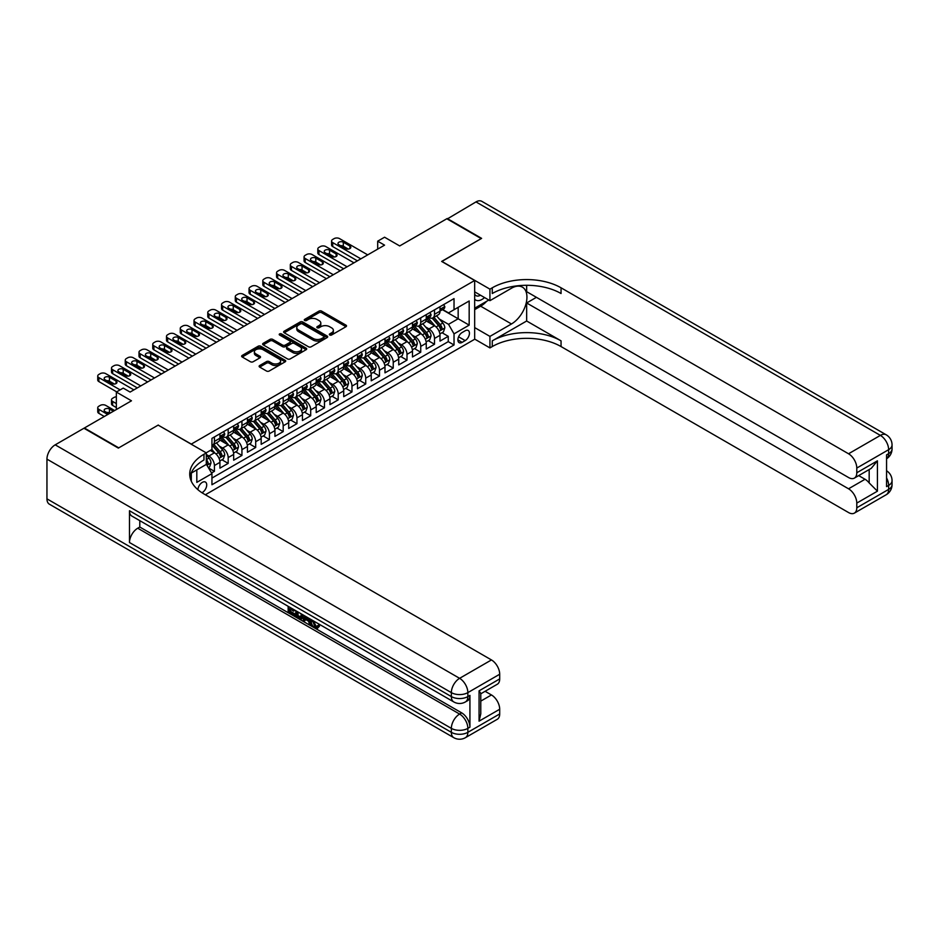 <?xml version="1.0" encoding="UTF-8"?>
<svg xmlns="http://www.w3.org/2000/svg" width="939" height="939" viewBox="0 0 939 939"><rect width="100%" height="100%" fill="white"/><g stroke="black" fill="none" stroke-linecap="round" stroke-linejoin="round"><path stroke-width="1.41" d="M329.73 334.988A1.338 0.775 0 0 0 331.62 334.988L345.963 326.713A1.913 1.103 0 0 0 346.526 325.927A1.913 1.103 0 0 0 345.963 325.152L321.654 311.126A1.913 1.103 0 0 0 318.955 311.126L304.612 319.401A1.338 0.775 0 0 0 306.501 320.492L308.356 319.424A6.115 3.533 0 0 1 317.006 319.424L319.025 320.586A6.115 3.533 0 0 1 320.821 323.086A6.115 3.533 0 0 1 319.025 325.587L317.171 326.655A1.338 0.775 0 0 0 319.06 327.746L320.915 326.678A6.115 3.533 0 0 1 329.554 326.678L331.584 327.84A6.115 3.533 0 0 1 333.368 330.34A6.115 3.533 0 0 1 331.584 332.829L329.73 333.897A1.338 0.775 0 0 0 329.73 334.988L329.73 333.897M201.955 492.729A6.221 3.592 120 0 0 202.319 492.529A6.221 3.592 120 0 0 206.38 487.048A6.221 3.592 120 0 0 205.43 482.059A6.221 3.592 120 0 0 202.319 482.364A6.221 3.592 120 0 0 197.918 489.712M259.692 365.529A1.913 1.103 0 0 0 259.129 366.316A1.913 1.103 0 0 0 259.692 367.09L266.5 371.022A1.913 1.103 0 0 0 269.211 371.022L285.139 361.832A1.913 1.103 0 0 0 285.702 361.046A1.913 1.103 0 0 0 285.139 360.271L260.831 346.233A1.913 1.103 0 0 0 258.131 346.233L242.203 355.435A1.913 1.103 0 0 0 241.64 356.221A1.913 1.103 0 0 0 242.203 356.996L250.443 361.75A1.913 1.103 0 0 0 253.143 361.75L259.962 357.818A1.913 1.103 0 0 0 260.514 357.031A1.913 1.103 0 0 0 259.962 356.257L255.878 353.897A5.106 2.946 0 0 1 254.375 351.808A5.106 2.946 0 0 1 257.532 349.085A5.106 2.946 0 0 1 263.096 349.731L279.094 358.968A5.106 2.946 0 0 1 280.597 361.046A5.106 2.946 0 0 1 277.439 363.769A5.106 2.946 0 0 1 271.876 363.135L269.211 361.597A1.913 1.103 0 0 0 266.5 361.597L259.692 365.529L259.692 367.09L266.5 363.182L266.5 361.597M158.304 425.191L191.31 444.088L474.664 280.491L441.659 261.429L481.202 238.6L446.811 218.752L399.697 245.948L384.567 237.215L377.689 241.182L384.567 245.149L130.098 392.068L123.22 388.1L116.342 392.068L116.342 409.545M158.304 425.027L118.748 447.856L84.369 428.008L131.472 400.8L116.342 392.068M308.497 346.784A1.913 1.103 0 0 0 311.196 346.784L327.124 337.582A1.913 1.103 0 0 0 327.688 336.808A1.913 1.103 0 0 0 327.124 336.021L302.828 321.995A1.913 1.103 0 0 0 300.128 321.995L284.188 331.197A1.913 1.103 0 0 0 283.637 331.972A1.913 1.103 0 0 0 284.188 332.758L308.497 346.784M280.068 335.282A1.338 0.775 0 0 1 281.43 335.469L306.102 349.719L290.198 358.909A1.913 1.103 0 0 1 287.498 358.909L263.202 344.871L263.202 343.31A1.913 1.103 0 0 0 262.638 344.097A1.913 1.103 0 0 0 263.202 344.871M263.202 343.31L270.021 339.378A1.913 1.103 0 0 1 272.721 339.378L282.569 345.071A1.913 1.103 0 0 0 285.268 345.071L289.799 342.453A1.913 1.103 0 0 0 290.351 341.679A1.913 1.103 0 0 0 289.799 340.904L279.54 334.977A1.338 0.775 0 0 1 281.43 333.885L306.137 348.146A1.913 1.103 0 0 1 306.689 348.932A1.913 1.103 0 0 1 306.137 349.707L306.137 348.146M211.568 472.974L214.421 471.331L208.716 468.033M206.298 454.488L208.916 456.002A7.782 4.495 60 0 1 214.421 465.533L219.926 462.352L219.926 468.15L228.177 463.385L221.921 459.77M219.221 446.06L222.672 448.056A7.782 4.495 60 0 1 228.177 457.586L233.682 454.406L233.682 460.204L241.933 455.438L235.677 451.835M232.978 438.126L236.428 440.121A7.782 4.495 60 0 1 241.933 449.652L247.427 446.471L247.427 452.269L255.69 447.504L249.422 443.889M246.734 430.179L250.185 432.175A7.782 4.495 60 0 1 255.69 441.706L261.183 438.525L261.183 444.323L269.446 439.558L263.178 435.942M260.49 422.245L263.941 424.228A7.782 4.495 60 0 1 269.446 433.759L274.939 430.59L274.939 436.389L283.191 431.623L276.935 428.008M274.235 414.299L277.698 416.294A7.782 4.495 60 0 1 283.191 425.825L288.696 422.644L288.696 428.442L296.947 423.677L290.691 420.062M287.991 406.352L291.454 408.348A7.782 4.495 60 0 1 296.947 417.878L302.452 414.709L302.452 420.496L310.703 415.731L304.447 412.127M301.748 398.418L305.198 400.413A7.782 4.495 60 0 1 310.703 409.944L316.208 406.763L316.208 412.561L324.46 407.796L318.204 404.181M315.504 390.471L318.955 392.467A7.782 4.495 60 0 1 324.46 401.998L329.965 398.817L329.965 404.615L338.216 399.85L331.96 396.235M329.26 382.537L332.711 384.521A7.782 4.495 60 0 1 338.216 394.051L343.721 390.882L343.721 396.681L351.972 391.915L345.716 388.3M343.017 374.591L346.468 376.586A7.782 4.495 60 0 1 351.972 386.117L357.477 382.936L357.477 388.734L365.729 383.969L359.473 380.354M356.773 366.644L360.224 368.64A7.782 4.495 60 0 1 365.729 378.171L371.234 375.001L371.234 380.788L379.485 376.034L373.229 372.419M370.529 358.71L373.98 360.705A7.782 4.495 60 0 1 379.485 370.236L384.99 367.055L384.99 372.853L393.241 368.088L386.974 364.473M384.286 350.763L387.737 352.759A7.782 4.495 60 0 1 393.241 362.29L398.735 359.109L398.735 364.907L406.998 360.142L400.73 356.527M398.042 342.829L401.493 344.824A7.782 4.495 60 0 1 406.998 354.343L412.491 351.174L412.491 356.973L420.742 352.207L414.486 348.592M411.787 334.883L415.249 336.878A7.782 4.495 60 0 1 420.742 346.409L426.247 343.228L426.247 349.026L434.499 344.261L434.499 338.463A7.782 4.495 -120 0 0 429.006 328.932L425.543 326.936M428.243 340.646L434.499 344.261M219.926 462.352A7.782 4.495 -120 0 0 214.421 452.821L210.289 450.438M233.682 454.406A7.782 4.495 -120 0 0 228.177 444.886L219.667 439.968M247.427 446.471A7.782 4.495 -120 0 0 241.933 436.94L233.424 432.034M261.183 438.525A7.782 4.495 -120 0 0 255.69 428.994L247.18 424.088M274.939 430.59A7.782 4.495 -120 0 0 269.446 421.059L260.936 416.141M288.696 422.644A7.782 4.495 -120 0 0 283.191 413.113L274.693 408.207M302.452 414.709A7.782 4.495 -120 0 0 296.947 405.178L288.449 400.26M316.208 406.763A7.782 4.495 -120 0 0 310.703 397.232L302.205 392.326M329.965 398.817A7.782 4.495 -120 0 0 324.46 389.286L315.95 384.38M343.721 390.882A7.782 4.495 -120 0 0 338.216 381.351L329.706 376.433M357.477 382.936A7.782 4.495 -120 0 0 351.972 373.405L343.463 368.499M371.234 375.001A7.782 4.495 -120 0 0 365.729 365.471L357.219 360.553M384.99 367.055A7.782 4.495 -120 0 0 379.485 357.524L370.975 352.618M398.735 359.109A7.782 4.495 -120 0 0 393.241 349.578L384.732 344.672M412.491 351.174A7.782 4.495 -120 0 0 406.998 341.643L398.488 336.725M426.247 343.228A7.782 4.495 -120 0 0 420.742 333.697L412.244 328.791M465.181 330.763L462.152 332.512A6.033 3.486 120 0 0 458.209 337.829A6.033 3.486 120 0 0 459.136 342.653A6.033 3.486 120 0 0 462.152 342.359L465.181 340.611A6.033 3.486 120 0 0 469.113 335.293A6.033 3.486 120 0 0 468.197 330.469A6.033 3.486 120 0 0 465.181 330.763M191.31 481.226L191.31 473.068M205.348 494.759L474.664 339.261L474.664 280.491M206.298 464.183L211.944 473.632L211.944 484.747L454.03 344.977L454.03 333.861L448.537 324.331L439.299 319.002M211.944 473.632L196.814 482.364L196.814 469.899M206.169 452.821L211.944 449.488L211.944 438.372L454.03 298.602L454.03 309.717L469.171 300.985L469.171 325.129L454.03 333.861M222.602 436.576L222.672 436.623A7.782 4.495 60 0 0 226.569 437.011L232.062 433.83A7.782 4.495 -120 0 0 233.682 430.273L233.682 425.825M236.358 428.642L236.428 428.677A7.782 4.495 60 0 0 240.314 429.064L245.818 425.895A7.782 4.495 -120 0 0 247.427 422.327L247.427 417.878M250.114 420.695L250.185 420.742A7.782 4.495 60 0 0 254.07 421.13L259.575 417.949A7.782 4.495 -120 0 0 261.183 414.381L261.183 409.944M263.871 412.761L263.941 412.796A7.782 4.495 60 0 0 267.826 413.183L273.331 410.003A7.782 4.495 -120 0 0 274.939 406.446L274.939 401.998M277.627 404.815L277.698 404.862A7.782 4.495 60 0 0 281.583 405.237L287.088 402.068A7.782 4.495 -120 0 0 288.696 398.5L288.696 394.051M291.372 396.868L291.454 396.915A7.782 4.495 60 0 0 295.339 397.303L300.844 394.122A7.782 4.495 -120 0 0 302.452 390.565L302.452 386.117M305.128 388.934L305.198 388.969A7.782 4.495 60 0 0 309.095 389.356L314.6 386.187A7.782 4.495 -120 0 0 316.208 382.619L316.208 378.171M318.884 380.988L318.955 381.034A7.782 4.495 60 0 0 322.852 381.422L328.357 378.241A7.782 4.495 -120 0 0 329.965 374.673L329.965 370.236M332.641 373.053L332.711 373.088A7.782 4.495 60 0 0 336.608 373.476L342.113 370.295A7.782 4.495 -120 0 0 343.721 366.738L343.721 362.29M346.397 365.107L346.468 365.154A7.782 4.495 60 0 0 350.364 365.529L355.858 362.36A7.782 4.495 -120 0 0 357.477 358.792L357.477 354.343M360.153 357.16L360.224 357.207A7.782 4.495 60 0 0 364.121 357.595L369.614 354.414A7.782 4.495 -120 0 0 371.234 350.857L371.234 346.409M373.91 349.226L373.98 349.261A7.782 4.495 60 0 0 377.865 349.648L383.37 346.479A7.782 4.495 -120 0 0 384.99 342.911L384.99 338.463M387.666 341.28L387.737 341.327A7.782 4.495 60 0 0 391.622 341.714L397.127 338.533A7.782 4.495 -120 0 0 398.735 334.977L398.735 330.528M401.423 333.345L401.493 333.38A7.782 4.495 60 0 0 405.378 333.768L410.883 330.587A7.782 4.495 -120 0 0 412.491 327.03L412.491 322.582M415.179 325.399L415.249 325.446A7.782 4.495 60 0 0 419.134 325.821L424.639 322.652A7.782 4.495 -120 0 0 426.247 319.084L426.247 314.635M211.944 478.08L448.255 341.643L448.255 336.326L440.004 341.092L440.004 335.293A7.782 4.495 -120 0 0 434.499 325.763L426.001 320.845M428.923 317.452L429.006 317.499A7.782 4.495 -120 0 0 432.891 317.887A7.782 4.495 -120 0 0 434.499 314.319L434.499 309.87M432.891 317.887L438.396 314.706A7.782 4.495 -120 0 0 440.004 311.149L440.004 306.701M214.421 436.94L214.421 441.389A7.782 4.495 60 0 1 212.813 444.945A7.782 4.495 60 0 1 211.944 445.262M212.813 444.945L218.306 441.776A7.782 4.495 -120 0 0 219.926 438.208L219.926 433.759M228.177 428.994L228.177 433.442A7.782 4.495 60 0 1 226.569 437.011M241.933 421.059L241.933 425.508A7.782 4.495 60 0 1 240.314 429.064M255.69 413.113L255.69 417.562A7.782 4.495 60 0 1 254.07 421.13M269.446 405.178L269.446 409.615A7.782 4.495 60 0 1 267.826 413.183M283.191 397.232L283.191 401.681A7.782 4.495 60 0 1 281.583 405.237M296.947 389.286L296.947 393.734A7.782 4.495 60 0 1 295.339 397.303M310.703 381.351L310.703 385.8A7.782 4.495 60 0 1 309.095 389.356M324.46 373.405L324.46 377.854A7.782 4.495 60 0 1 322.852 381.422M338.216 365.471L338.216 369.919A7.782 4.495 60 0 1 336.608 373.476M351.972 357.524L351.972 361.973A7.782 4.495 60 0 1 350.364 365.529M365.729 349.578L365.729 354.026A7.782 4.495 60 0 1 364.121 357.595M379.485 341.643L379.485 346.092A7.782 4.495 60 0 1 377.865 349.648M393.241 333.697L393.241 338.146A7.782 4.495 60 0 1 391.622 341.714M406.998 325.763L406.998 330.211A7.782 4.495 60 0 1 405.378 333.768M420.742 317.816L420.742 322.265A7.782 4.495 60 0 1 419.134 325.821M420.742 346.409L420.742 352.207M406.998 354.343L406.998 360.142M393.241 362.29L393.241 368.088M379.485 370.236L379.485 376.034M365.729 378.171L365.729 383.969M351.972 386.117L351.972 391.915M338.216 394.051L338.216 399.85M324.46 401.998L324.46 407.796M310.703 409.944L310.703 415.731M296.947 417.878L296.947 423.677M283.191 425.825L283.191 431.623M269.446 433.759L269.446 439.558M255.69 441.706L255.69 447.504M241.933 449.652L241.933 455.438M228.177 457.586L228.177 463.385M214.421 465.533L214.421 471.331M448.537 324.331L458.162 318.767L458.162 307.335L469.171 300.985M442.41 309.67L469.171 325.129M442.68 309.518L448.537 312.898L454.03 309.717M377.689 241.182L377.689 249.128M441.999 332.711L448.255 336.326M448.255 341.643L454.03 344.977M330.258 335.188L331.584 334.413A6.115 3.533 0 0 0 333.368 331.925L333.368 330.34M320.821 323.086L320.821 324.671A6.115 3.533 0 0 1 319.025 327.171L317.699 327.934M345.963 325.152L345.963 326.713L321.654 312.71A1.913 1.103 0 0 0 318.955 312.71L305.152 320.68M327.101 337.606L302.828 323.579A1.913 1.103 0 0 0 300.128 323.579L284.224 332.77M323.755 337.347A1.338 0.775 0 0 0 323.755 336.256L302.417 323.943A1.338 0.775 0 0 0 300.527 323.943L298.567 325.07A6.115 3.533 0 0 0 296.783 327.57A6.115 3.533 0 0 0 298.567 330.058L313.157 338.486A6.115 3.533 0 0 0 321.795 338.486L323.755 337.347L323.755 338.944A1.338 0.775 0 0 0 324.143 338.392L324.143 336.808M296.783 327.57L296.783 329.155A6.115 3.533 0 0 0 298.567 331.655L298.567 330.058M323.755 338.944L321.795 340.071A6.115 3.533 0 0 1 313.157 340.071L298.567 331.655M263.225 344.883L270.021 340.963L270.021 339.378M290.351 341.679L290.351 343.263A1.913 1.103 0 0 1 289.799 344.05L285.268 346.655A1.913 1.103 0 0 1 282.569 346.655L272.721 340.963A1.913 1.103 0 0 0 270.021 340.963M292.804 350.975A5.106 2.946 0 0 0 298.367 351.609A5.106 2.946 0 0 0 301.525 348.885A5.106 2.946 0 0 0 300.022 346.808L294.388 343.545A1.913 1.103 0 0 0 291.689 343.545L287.158 346.162A1.913 1.103 0 0 0 286.606 346.937A1.913 1.103 0 0 0 287.158 347.723L292.804 350.975L292.804 352.559A5.106 2.946 0 0 0 298.367 353.205A5.106 2.946 0 0 0 301.525 350.482L301.525 348.885M286.606 346.937L286.606 348.533A1.913 1.103 0 0 0 287.158 349.308L287.158 347.723M292.804 352.559L287.158 349.308M280.597 361.046L280.597 362.642A5.106 2.946 0 0 1 277.439 365.365A5.106 2.946 0 0 1 271.876 364.719L269.211 363.182A1.913 1.103 0 0 0 266.5 363.182M254.375 351.808L254.375 353.404A5.106 2.946 0 0 0 255.878 355.482L255.878 353.897M259.927 357.829L255.878 355.482M285.116 361.844L260.831 347.829A1.913 1.103 0 0 0 258.131 347.829L242.227 357.008L242.203 355.435M439.886 333.932L443.443 331.878L444.816 327.899A5.153 2.981 -120 0 0 442.809 323.063L436.529 315.786M435.262 326.267L428.09 317.945M431.177 323.838L427.01 319.014A12.348 7.136 -120 0 0 426.623 318.579M432.186 318.168L438.548 325.528A5.153 2.981 60 0 1 440.391 329.073C441.166 330.117 441.706 329.8 442.034 328.122A5.153 2.981 -120 0 0 440.203 324.577L433.912 317.3M432.562 318.039L439.393 325.95A2.629 1.514 60 0 1 440.062 326.983L442.034 328.122M440.391 329.073L440.755 329.683M360.846 258.847L332.711 242.614A3.885 2.242 -0 0 1 331.573 241.018A3.885 2.242 -0 0 1 332.711 239.433L334.084 238.635A3.885 2.242 -0 0 1 339.589 238.635L367.724 254.88M331.573 241.018L331.573 244.997A3.885 2.242 180 0 0 332.711 246.581L357.407 260.842M443.654 304.6L444.816 306.619A5.153 2.981 60 0 1 443.748 308.896L441.142 310.41A5.153 2.981 -120 0 0 442.034 309.224L441.929 308.767M338.909 244.75A3.11 1.796 180 0 1 337.993 243.483A3.11 1.796 180 0 1 339.918 241.828A3.11 1.796 180 0 1 343.31 242.215L349.907 246.03A3.11 1.796 180 0 1 350.822 247.297A3.11 1.796 180 0 1 348.897 248.952A3.11 1.796 180 0 1 345.505 248.565L338.909 244.75M440.18 310.656L440.203 310.645A5.153 2.981 -120 0 0 441.142 310.41M441.365 308.837L442.034 309.224L440.391 310.175A5.153 2.981 60 0 1 440.004 310.903M340.528 245.689A3.11 1.796 180 0 1 343.31 246.182L348.287 249.058M474.664 299.224A12.641 7.301 120 0 0 477.552 300.633A12.641 7.301 120 0 0 484.547 297.557M474.664 293.966A8.662 5 120 0 0 476.073 295.668A8.662 5 120 0 0 477.341 296.055A8.662 5 120 0 0 480.463 295.198M488.832 300.034L474.664 308.203M447.222 218.987L475.979 201.908L880.383 435.391A11.667 6.737 120 0 1 886.216 434.816A11.667 11.667 0 0 1 892.05 444.922A11.667 6.737 180 0 1 888.634 449.687L856.791 468.068A11.667 6.737 -120 0 0 848.539 453.772L880.383 435.391A11.667 6.737 60 0 1 888.634 449.687L888.634 453.654L886.569 454.852L886.569 486.613L888.634 485.428L888.634 489.395A11.667 6.737 60 0 1 886.216 494.736L854.373 513.117A11.667 6.737 -120 0 0 856.791 507.776L888.634 489.395A11.667 6.737 0 0 0 892.05 484.63A11.667 11.667 0 0 1 886.216 494.736M447.222 218.505L481.613 238.365L441.788 261.512M474.664 327.582L489.935 336.397L511.462 323.967A21.879 12.63 120 0 0 525.758 304.682A21.879 12.63 120 0 0 522.401 287.146A21.879 12.63 120 0 0 511.462 288.238L489.935 300.668L489.935 289.153L492.271 287.803A48.628 28.076 180 0 1 561.053 287.803L848.539 453.772M489.935 336.397L489.935 347.911L492.271 346.561A48.628 28.076 180 0 1 561.053 346.561L848.539 512.541A11.667 6.737 -120 0 0 854.373 513.117M526.662 320.997L492.271 340.845A48.628 28.076 180 0 1 561.053 340.845L526.662 320.997L526.662 302.968L536.427 297.323M526.662 285.292L526.662 291.689L848.539 477.517A11.667 6.737 -120 0 0 854.373 478.104A11.667 6.737 -120 0 0 856.791 472.751L877.425 460.838L877.425 491.179L869.174 482.928L869.174 469.559M877.425 491.179L856.791 503.093L856.791 507.776M856.791 503.093A11.667 6.737 -120 0 0 848.539 488.796L865.042 479.266A11.667 6.737 60 0 1 869.174 482.928M526.662 302.968L848.539 488.796M475.979 201.908A11.667 6.737 -60 0 1 481.813 201.333L886.216 434.816M474.664 291.853L489.935 300.668M441.788 261.347L489.935 289.153M474.664 339.096L489.935 347.911M856.791 468.068L856.791 472.751M858.692 475.603L865.042 479.266M492.271 287.803L492.271 293.52A48.628 28.076 180 0 1 561.053 293.52L561.053 287.803M854.373 478.104L871.251 468.35L877.425 460.838M486.719 301.255A21.879 12.63 -60 0 1 480.651 306.184L474.664 309.635M313.485 620.879L316.032 626.219L316.995 626.559M312.487 620.362L314.941 626.853L316.537 627.052L318.356 625.174L319.518 626.16L317.452 628.332L315.046 628.015C312.511 626.301 311.232 623.907 311.22 620.855L311.314 619.681M305.762 619.611L304.13 621.595L302.898 620.879L304.975 616.031M310.21 619.047L311.865 624.787L310.762 625.421L309.53 624.705L308.591 621.231L305.069 619.2L304.13 621.595M290.421 609.282L290.421 611.312L295.28 614.118L295.28 615.221L294.189 615.855L288.156 612.369L288.156 606.312M294.752 610.127L293.661 611.148L289.318 608.648L289.318 611.946L290.421 611.312M129.476 510.757L451.354 696.585A11.667 6.737 120 0 0 453.772 701.926L131.894 516.098A11.667 6.737 -60 0 1 129.476 510.757L129.476 542.519A11.667 6.737 -60 0 1 137.74 528.223L139.794 527.037L461.671 712.865A11.667 6.737 60 0 1 469.923 727.162L469.923 695.4A11.667 6.737 60 0 1 467.505 700.74L465.439 701.926A11.667 6.737 -120 0 0 467.857 696.585L469.923 695.4M139.794 527.037L139.794 520.664M303.637 615.256L302.499 618.378L301.407 619.012L295.773 616.77L295.773 610.714M118.337 448.103L158.163 425.109L206.298 452.903L203.963 454.253A48.628 28.076 -0 0 0 189.725 474.101A48.628 28.076 -0 0 0 203.963 493.961L491.449 659.941A11.667 6.737 60 0 1 499.701 674.237L467.857 692.618L467.857 696.585A11.667 6.737 -0 0 1 451.354 696.585L451.354 692.618L46.95 459.136A11.667 6.737 -60 0 1 55.201 444.84L83.947 428.243L118.337 448.103M206.298 452.903L206.298 464.418L191.098 473.197M479.066 690.834L480.78 693.416L480.78 713.816L479.066 721.164L479.066 690.834L499.701 678.92L499.701 674.237M499.701 678.92A11.667 6.737 60 0 1 497.283 684.261L480.78 693.792M46.95 498.844L451.354 732.326A11.667 6.737 120 0 0 453.772 737.667L49.368 504.184A11.667 6.737 -60 0 1 46.95 498.844L46.95 459.136M485.099 691.292L491.449 694.954A11.667 6.737 60 0 1 499.701 709.25L479.066 721.164M469.923 727.162L467.857 728.359L467.857 732.326L499.701 713.945L499.701 709.25M499.701 713.945A11.667 6.737 60 0 1 497.283 719.286L465.439 737.667A11.667 6.737 -120 0 0 467.857 732.326A11.667 6.737 -0 0 1 451.354 732.326L451.354 728.359L129.476 542.519M203.963 454.253L203.963 459.969A48.628 28.076 -0 0 0 189.971 476.965M289.318 611.946L294.189 614.752L295.28 614.118M294.189 614.752L294.189 615.855M289.318 606.981L294.142 609.763M293.661 610.045L293.661 611.148M302.452 614.576L301.407 619.012M296.935 611.383L296.935 616.336L298.637 617.322L300.586 617.78L301.29 613.895M302.546 615.867L303.614 615.245M298.039 612.017L298.039 615.702L301.689 617.134M296.935 616.336L298.039 615.702M298.637 617.322L299.741 616.688M308.673 618.167L310.762 625.421M306.067 616.653L305.421 618.308L308.238 619.94L307.593 617.533M306.76 617.052L307.828 618.425M305.421 618.308L306.525 617.674M314.941 626.853L316.032 626.219M312.382 621.524L313.438 620.914M317.253 625.808L318.415 626.794L319.518 626.16M318.415 626.794L317.452 628.332M426.13 341.866L429.686 339.812L431.06 335.845A5.153 2.981 -120 0 0 429.053 331.009L422.773 323.732M421.517 334.202L414.334 325.892M417.421 331.784L413.254 326.96A12.348 7.136 -120 0 0 412.878 326.526M418.43 326.103L424.792 333.462A5.153 2.981 60 0 1 426.635 337.019C427.409 338.052 427.949 337.735 428.278 336.068A5.153 2.981 -120 0 0 426.447 332.512L420.156 325.234M418.806 325.986L425.637 333.897A2.629 1.514 60 0 1 426.306 334.918L428.278 336.068M426.635 337.019L427.01 337.629M412.374 349.813L415.93 347.759L417.303 343.791A5.153 2.981 -120 0 0 415.296 338.944L409.017 331.667M407.761 342.148L400.577 333.826M403.664 339.718L399.498 334.894A12.348 7.136 -120 0 0 399.122 334.472M404.686 334.049L411.036 341.409A5.153 2.981 60 0 1 412.878 344.953C413.653 345.998 414.205 345.681 414.522 344.003A5.153 2.981 -120 0 0 412.691 340.458L406.399 333.181M405.049 333.932L411.881 341.831A2.629 1.514 60 0 1 412.55 342.864L414.522 344.003M412.878 344.953L413.254 345.575M398.629 357.747L402.174 355.693L403.559 351.726A5.153 2.981 -120 0 0 401.552 346.89L395.26 339.613M394.004 350.083L386.821 341.773M389.92 347.665L385.741 342.841A12.348 7.136 -120 0 0 385.366 342.406M390.929 341.984L397.279 349.343A5.153 2.981 60 0 1 399.122 352.9C399.897 353.933 400.448 353.616 400.765 351.949A5.153 2.981 -120 0 0 398.934 348.392L392.643 341.115M391.293 341.866L398.124 349.778A2.629 1.514 60 0 1 398.793 350.799L400.765 351.949M399.122 352.9L399.498 353.51M384.873 365.694L388.417 363.639L389.802 359.672A5.153 2.981 -120 0 0 387.795 354.825L381.504 347.547M380.248 358.029L373.065 349.707M376.163 355.611L371.985 350.775A12.348 7.136 -120 0 0 371.609 350.353M377.173 349.93L383.523 357.289A5.153 2.981 60 0 1 385.366 360.846C386.14 361.879 386.692 361.562 387.021 359.883A5.153 2.981 -120 0 0 385.178 356.339L378.898 349.062M377.548 349.813L384.38 357.724A2.629 1.514 60 0 1 385.037 358.745L387.021 359.883M385.366 360.846L385.741 361.456M347.09 266.793L318.955 250.549A3.885 2.242 -0 0 1 317.816 248.964A3.885 2.242 -0 0 1 318.955 247.38L320.34 246.581A3.885 2.242 -0 0 1 325.833 246.581L353.968 262.826M317.816 248.964L317.816 252.931A3.885 2.242 180 0 0 318.955 254.528L343.651 268.777M429.898 312.534L431.06 314.565A5.153 2.981 60 0 1 429.992 316.842L427.386 318.356A5.153 2.981 -120 0 0 428.278 317.159L428.172 316.701M325.152 252.697A3.11 1.796 180 0 1 324.237 251.429A3.11 1.796 180 0 1 326.162 249.762A3.11 1.796 180 0 1 329.554 250.161L336.15 253.964A3.11 1.796 180 0 1 337.066 255.244A3.11 1.796 180 0 1 335.141 256.899A3.11 1.796 180 0 1 331.749 256.511L325.152 252.697M426.423 318.591L426.447 318.591A5.153 2.981 -120 0 0 427.386 318.356M427.621 316.783L428.278 317.159L426.635 318.121A5.153 2.981 60 0 1 426.247 318.849M326.772 253.636A3.11 1.796 180 0 1 329.554 254.129L334.53 257.004M333.333 274.74L305.198 258.495A3.885 2.242 -0 0 1 304.06 256.91A3.885 2.242 -0 0 1 305.198 255.314L306.584 254.528A3.885 2.242 -0 0 1 312.077 254.528L340.211 270.761M304.06 256.91L304.06 260.878A3.885 2.242 180 0 0 305.198 262.462L329.894 276.723M416.141 320.481L417.303 322.5A5.153 2.981 60 0 1 416.247 324.788L413.63 326.291A5.153 2.981 -120 0 0 414.522 325.105L414.416 324.648M311.396 260.643A3.11 1.796 180 0 1 310.48 259.364A3.11 1.796 180 0 1 312.405 257.709A3.11 1.796 180 0 1 315.797 258.096L322.394 261.911A3.11 1.796 180 0 1 323.309 263.178A3.11 1.796 180 0 1 321.384 264.845A3.11 1.796 180 0 1 317.992 264.446L311.396 260.643M412.667 326.537L412.691 326.537A5.153 2.981 -120 0 0 413.63 326.291M413.864 324.718L414.522 325.105L412.878 326.056A5.153 2.981 60 0 1 412.491 326.795M313.016 261.57A3.11 1.796 180 0 1 315.797 262.063L320.774 264.951M319.577 282.674L291.454 266.441A3.885 2.242 -0 0 1 290.304 264.845A3.885 2.242 -0 0 1 291.454 263.26L292.827 262.462A3.885 2.242 -0 0 1 298.332 262.462L326.455 278.707M290.304 264.845L290.304 268.824A3.885 2.242 180 0 0 291.454 270.409L316.138 284.658M402.385 328.415L403.559 330.446A5.153 2.981 60 0 1 402.491 332.723L399.873 334.237A5.153 2.981 -120 0 0 400.765 333.052L400.66 332.594M297.64 268.577A3.11 1.796 180 0 1 296.724 267.31A3.11 1.796 180 0 1 298.649 265.655A3.11 1.796 180 0 1 302.041 266.042L308.638 269.845A3.11 1.796 180 0 1 309.553 271.125A3.11 1.796 180 0 1 307.628 272.78A3.11 1.796 180 0 1 304.236 272.392L297.64 268.577M398.911 334.472L398.934 334.472A5.153 2.981 -120 0 0 399.873 334.237M400.108 332.664L400.765 333.052L399.122 334.002A5.153 2.981 60 0 1 398.735 334.73M299.259 269.516A3.11 1.796 180 0 1 302.041 270.009L307.03 272.885M305.821 290.62L277.698 274.376A3.885 2.242 -0 0 1 276.559 272.791A3.885 2.242 -0 0 1 277.698 271.195L279.071 270.409A3.885 2.242 -0 0 1 284.576 270.409L312.699 286.641M276.559 272.791L276.559 276.759A3.885 2.242 180 0 0 277.698 278.343L302.381 292.604M388.629 336.362L389.802 338.38A5.153 2.981 60 0 1 388.734 340.669L386.117 342.172A5.153 2.981 -120 0 0 387.021 340.986L386.903 340.528M283.883 276.524A3.11 1.796 180 0 1 282.968 275.256A3.11 1.796 180 0 1 284.893 273.589A3.11 1.796 180 0 1 288.285 273.977L294.893 277.791A3.11 1.796 180 0 1 295.797 279.059A3.11 1.796 180 0 1 293.884 280.726A3.11 1.796 180 0 1 290.491 280.338L283.883 276.524M385.154 342.418L385.178 342.418A5.153 2.981 -120 0 0 386.117 342.172M386.352 340.599L387.021 340.986L385.366 341.937A5.153 2.981 60 0 1 384.99 342.676M285.503 277.451A3.11 1.796 180 0 1 288.285 277.956L293.273 280.831M371.116 373.628L374.673 371.586L376.046 367.607A5.153 2.981 -120 0 0 374.039 362.771L367.748 355.494M366.492 365.975L359.308 357.653M362.407 363.546L358.24 358.721A12.348 7.136 -120 0 0 357.853 358.287M363.416 357.876L369.766 365.236A5.153 2.981 60 0 1 371.609 368.781C372.384 369.825 372.936 369.497 373.264 367.83A5.153 2.981 -120 0 0 371.421 364.273L365.142 357.008M363.792 357.747L370.623 365.658A2.629 1.514 60 0 1 371.281 366.691L373.264 367.83M371.609 368.781L371.985 369.391M292.064 298.555L263.941 282.322A3.885 2.242 -0 0 1 262.803 280.726A3.885 2.242 -0 0 1 263.941 279.141L265.314 278.343A3.885 2.242 -0 0 1 270.819 278.343L298.942 294.588M262.803 280.726L262.803 284.705A3.885 2.242 180 0 0 263.941 286.289L288.625 300.539M374.872 344.308L376.046 346.327A5.153 2.981 60 0 1 374.978 348.604L372.36 350.118A5.153 2.981 -120 0 0 373.264 348.932L373.147 348.475M270.127 284.458A3.11 1.796 180 0 1 269.211 283.191A3.11 1.796 180 0 1 271.136 281.536A3.11 1.796 180 0 1 274.528 281.923L281.137 285.738A3.11 1.796 180 0 1 282.04 287.005A3.11 1.796 180 0 1 280.127 288.66A3.11 1.796 180 0 1 276.735 288.273L270.127 284.458M371.398 350.353L371.421 350.353A5.153 2.981 -120 0 0 372.36 350.118M372.595 348.545L373.264 348.932L371.609 349.883A5.153 2.981 60 0 1 371.234 350.611M271.747 285.397A3.11 1.796 180 0 1 274.528 285.89L279.517 288.766M357.36 381.574L360.916 379.52L362.29 375.553A5.153 2.981 -120 0 0 360.283 370.717L353.991 363.44M352.735 373.91L345.552 365.6M348.651 371.492L344.484 366.668A12.348 7.136 -120 0 0 344.097 366.233M349.66 365.811L356.022 373.17A5.153 2.981 60 0 1 357.853 376.727C358.628 377.76 359.179 377.443 359.508 375.776A5.153 2.981 -120 0 0 357.665 372.22L351.386 364.942M350.036 365.694L356.867 373.605A2.629 1.514 60 0 1 357.524 374.626L359.508 375.776M357.853 376.727L358.228 377.337M278.308 306.501L250.185 290.257A3.885 2.242 -0 0 1 249.046 288.672A3.885 2.242 -0 0 1 250.185 287.088L251.558 286.289A3.885 2.242 -0 0 1 257.063 286.289L285.186 302.534M249.046 288.672L249.046 292.639A3.885 2.242 180 0 0 250.185 294.236L274.869 308.485M361.116 352.242L362.29 354.273A5.153 2.981 60 0 1 361.222 356.55L358.604 358.052A5.153 2.981 -120 0 0 359.508 356.867L359.391 356.409M256.37 292.405A3.11 1.796 180 0 1 255.467 291.137A3.11 1.796 180 0 1 257.38 289.47A3.11 1.796 180 0 1 260.772 289.858L267.38 293.672A3.11 1.796 180 0 1 268.284 294.94A3.11 1.796 180 0 1 266.371 296.607A3.11 1.796 180 0 1 262.979 296.219L256.37 292.405M357.642 358.299L357.665 358.299A5.153 2.981 -120 0 0 358.604 358.052M358.839 356.491L359.508 356.867L357.853 357.829A5.153 2.981 60 0 1 357.477 358.557M257.99 293.344A3.11 1.796 180 0 1 260.772 293.837L265.76 296.712M343.604 389.521L347.16 387.467L348.533 383.488A5.153 2.981 -120 0 0 346.526 378.652L340.235 371.375M338.979 381.856L331.796 373.534M334.894 379.426L330.728 374.602A12.348 7.136 -120 0 0 330.34 374.18M335.904 373.757L342.266 381.117A5.153 2.981 60 0 1 344.097 384.661C344.871 385.706 345.423 385.389 345.752 383.711A5.153 2.981 -120 0 0 343.909 380.166L337.629 372.889M336.279 373.64L343.111 381.539A2.629 1.514 60 0 1 343.768 382.572L345.752 383.711M344.097 384.661L344.472 385.272M264.552 314.448L236.428 298.203A3.885 2.242 -0 0 1 235.29 296.618A3.885 2.242 -0 0 1 236.428 295.022L237.802 294.236A3.885 2.242 -0 0 1 243.307 294.236L271.43 310.469M235.29 296.618L235.29 300.586A3.885 2.242 180 0 0 236.428 302.17L261.124 316.431M347.36 360.189L348.533 362.208A5.153 2.981 60 0 1 347.465 364.496L344.848 365.999A5.153 2.981 -120 0 0 345.752 364.813L345.646 364.355M242.614 300.351A3.11 1.796 180 0 1 241.71 299.072A3.11 1.796 180 0 1 243.624 297.417A3.11 1.796 180 0 1 247.016 297.804L253.624 301.619A3.11 1.796 180 0 1 254.539 302.886A3.11 1.796 180 0 1 252.614 304.553A3.11 1.796 180 0 1 249.222 304.154L242.614 300.351M343.885 366.245L343.909 366.245A5.153 2.981 -120 0 0 344.848 365.999M345.083 364.426L345.752 364.813L344.097 365.764A5.153 2.981 60 0 1 343.721 366.503M244.234 301.278A3.11 1.796 180 0 1 247.016 301.771L252.004 304.647M329.847 397.455L333.404 395.401L334.777 391.434A5.153 2.981 -120 0 0 332.77 386.598L326.49 379.321M325.223 389.791L318.039 381.48M321.138 387.373L316.971 382.549A12.348 7.136 -120 0 0 316.584 382.114M322.147 381.692L328.509 389.051A5.153 2.981 60 0 1 330.34 392.608C331.115 393.641 331.667 393.324 331.995 391.657A5.153 2.981 -120 0 0 330.152 388.1L323.873 380.823M322.523 381.574L329.354 389.485A2.629 1.514 60 0 1 330.012 390.507L331.995 391.657M330.34 392.608L330.716 393.218M250.807 322.382L222.672 306.137A3.885 2.242 -0 0 1 221.534 304.553A3.885 2.242 -0 0 1 222.672 302.968L224.045 302.17A3.885 2.242 -0 0 1 229.55 302.17L257.685 318.415M221.534 304.553L221.534 308.52A3.885 2.242 180 0 0 222.672 310.116L247.368 324.366M333.603 368.123L334.777 370.154A5.153 2.981 60 0 1 333.709 372.431L331.091 373.945A5.153 2.981 -120 0 0 331.995 372.748L331.89 372.302M228.858 308.285A3.11 1.796 180 0 1 227.954 307.018A3.11 1.796 180 0 1 229.867 305.351A3.11 1.796 180 0 1 233.259 305.75L239.868 309.553A3.11 1.796 180 0 1 240.783 310.832A3.11 1.796 180 0 1 238.858 312.487A3.11 1.796 180 0 1 235.466 312.1L228.858 308.285M330.141 374.18L330.152 374.18A5.153 2.981 -120 0 0 331.091 373.945M331.326 372.372L331.995 372.748L330.34 373.71A5.153 2.981 60 0 1 329.965 374.438M230.478 309.224A3.11 1.796 180 0 1 233.259 309.717L238.248 312.593M316.091 405.402L319.647 403.347L321.021 399.38A5.153 2.981 -120 0 0 319.014 394.533L312.734 387.255M311.466 397.737L304.283 389.415M307.382 395.319L303.215 390.483A12.348 7.136 -120 0 0 302.828 390.061M308.391 389.638L314.753 396.997A5.153 2.981 60 0 1 316.584 400.554C317.359 401.587 317.91 401.27 318.239 399.591A5.153 2.981 -120 0 0 316.396 396.047L310.116 388.769M308.767 389.521L315.598 397.432A2.629 1.514 60 0 1 316.255 398.453L318.239 399.591M316.584 400.554L316.959 401.164M237.051 330.328L208.916 314.084A3.885 2.242 -0 0 1 207.777 312.499A3.885 2.242 -0 0 1 208.916 310.903L210.289 310.116A3.885 2.242 -0 0 1 215.794 310.116L243.929 326.349M207.777 312.499L207.777 316.466A3.885 2.242 180 0 0 208.916 318.051L233.611 332.312M319.859 376.07L321.021 378.088A5.153 2.981 60 0 1 319.953 380.377L317.347 381.88A5.153 2.981 -120 0 0 318.239 380.694L318.133 380.236M215.113 316.232A3.11 1.796 180 0 1 214.198 314.952A3.11 1.796 180 0 1 216.123 313.297A3.11 1.796 180 0 1 219.515 313.685L226.111 317.499A3.11 1.796 180 0 1 227.027 318.767A3.11 1.796 180 0 1 225.102 320.434A3.11 1.796 180 0 1 221.71 320.046L215.113 316.232M316.384 382.126L316.396 382.126A5.153 2.981 -120 0 0 317.347 381.88M317.57 380.307L318.239 380.694L316.584 381.645A5.153 2.981 60 0 1 316.208 382.384M216.721 317.159A3.11 1.796 180 0 1 219.515 317.664L224.491 320.539M302.335 413.336L305.891 411.294L307.264 407.315A5.153 2.981 -120 0 0 305.257 402.479L298.978 395.202M297.71 405.671L290.538 397.361M293.625 403.254L289.458 398.429A12.348 7.136 -120 0 0 289.071 397.995M294.635 397.584L300.996 404.944A5.153 2.981 60 0 1 302.828 408.488C303.602 409.533 304.154 409.204 304.482 407.538A5.153 2.981 -120 0 0 302.651 403.981L296.36 396.716M295.01 397.455L301.842 405.366A2.629 1.514 60 0 1 302.499 406.399L304.482 407.538M302.828 408.488L303.203 409.099M223.294 338.263L195.159 322.03A3.885 2.242 -0 0 1 194.021 320.434A3.885 2.242 -0 0 1 195.159 318.849L196.533 318.051A3.885 2.242 -0 0 1 202.038 318.051L230.172 334.296M194.021 320.434L194.021 324.413A3.885 2.242 180 0 0 195.159 325.997L219.855 340.247M306.102 384.004L307.264 386.035A5.153 2.981 60 0 1 306.196 388.312L303.59 389.826A5.153 2.981 -120 0 0 304.482 388.64L304.377 388.183M201.357 324.166A3.11 1.796 180 0 1 200.441 322.899A3.11 1.796 180 0 1 202.366 321.244A3.11 1.796 180 0 1 205.758 321.631L212.355 325.446A3.11 1.796 180 0 1 213.27 326.713A3.11 1.796 180 0 1 211.345 328.368A3.11 1.796 180 0 1 207.953 327.981L201.357 324.166M302.628 390.061L302.651 390.061A5.153 2.981 -120 0 0 303.59 389.826M303.813 388.253L304.482 388.64L302.828 389.591A5.153 2.981 60 0 1 302.452 390.319M202.977 325.105A3.11 1.796 180 0 1 205.758 325.598L210.735 328.474M288.578 421.282L292.135 419.228L293.508 415.261A5.153 2.981 -120 0 0 291.501 410.413L285.221 403.148M283.965 413.618L276.782 405.308M279.869 411.2L275.702 406.376A12.348 7.136 -120 0 0 275.327 405.941M280.878 405.519L287.24 412.878A5.153 2.981 60 0 1 289.083 416.435C289.858 417.468 290.397 417.151 290.726 415.484A5.153 2.981 -120 0 0 288.895 411.928L282.604 404.65M281.254 405.402L288.085 413.313A2.629 1.514 60 0 1 288.754 414.334L290.726 415.484M289.083 416.435L289.458 417.045M209.538 346.209L181.403 329.965A3.885 2.242 -0 0 1 180.265 328.38A3.885 2.242 -0 0 1 181.403 326.795L182.788 325.997A3.885 2.242 -0 0 1 188.281 325.997L216.416 342.242M180.265 328.38L180.265 332.347A3.885 2.242 180 0 0 181.403 333.944L206.099 348.193M292.346 391.95L293.508 393.981A5.153 2.981 60 0 1 292.44 396.258L289.834 397.76A5.153 2.981 -120 0 0 290.726 396.575L290.62 396.117M187.6 332.113A3.11 1.796 180 0 1 186.685 330.845A3.11 1.796 180 0 1 188.61 329.178A3.11 1.796 180 0 1 192.002 329.566L198.599 333.38A3.11 1.796 180 0 1 199.514 334.648A3.11 1.796 180 0 1 197.589 336.315A3.11 1.796 180 0 1 194.197 335.927L187.6 332.113M288.872 398.007L288.895 398.007A5.153 2.981 -120 0 0 289.834 397.76M290.069 396.199L290.726 396.575L289.083 397.526A5.153 2.981 60 0 1 288.696 398.265M189.22 333.052A3.11 1.796 180 0 1 192.002 333.545L196.979 336.42M274.822 429.229L278.378 427.175L279.752 423.196A5.153 2.981 -120 0 0 277.744 418.36L271.465 411.082M270.209 421.564L263.026 413.242M266.113 419.134L261.946 414.31A12.348 7.136 -120 0 0 261.57 413.876M267.134 413.465L273.484 420.825A5.153 2.981 60 0 1 275.327 424.369C276.101 425.414 276.653 425.097 276.97 423.419A5.153 2.981 -120 0 0 275.139 419.874L268.847 412.597M267.498 413.348L274.329 421.247A2.629 1.514 60 0 1 274.998 422.28L276.97 423.419M275.327 424.369L275.702 424.98M195.782 354.144L167.647 337.911A3.885 2.242 -0 0 1 166.508 336.326A3.885 2.242 -0 0 1 167.647 334.73L169.032 333.944A3.885 2.242 -0 0 1 174.525 333.944L202.66 350.177M166.508 336.326L166.508 340.294A3.885 2.242 180 0 0 167.647 341.878L192.342 356.139M278.59 399.897L279.752 401.915A5.153 2.981 60 0 1 278.683 404.193L276.078 405.707A5.153 2.981 -120 0 0 276.97 404.521L276.864 404.063M173.844 340.059A3.11 1.796 180 0 1 172.929 338.779A3.11 1.796 180 0 1 174.854 337.124A3.11 1.796 180 0 1 178.246 337.512L184.842 341.327A3.11 1.796 180 0 1 185.758 342.594A3.11 1.796 180 0 1 183.833 344.249A3.11 1.796 180 0 1 180.441 343.862L173.844 340.059M275.115 405.953L275.139 405.953A5.153 2.981 -120 0 0 276.078 405.707M276.312 404.134L276.97 404.521L275.327 405.472A5.153 2.981 60 0 1 274.939 406.211M175.464 340.986A3.11 1.796 180 0 1 178.246 341.479L183.222 344.355M261.077 437.163L264.622 435.109L266.007 431.142A5.153 2.981 -120 0 0 263.988 426.306L257.709 419.029M256.453 429.499L249.269 421.188M252.368 427.081L248.189 422.257A12.348 7.136 -120 0 0 247.814 421.822M253.377 421.4L259.727 428.759A5.153 2.981 60 0 1 261.57 432.316C262.345 433.349 262.897 433.032 263.213 431.365A5.153 2.981 -120 0 0 261.382 427.808L255.091 420.531M253.741 421.282L260.572 429.193A2.629 1.514 60 0 1 261.242 430.215L263.213 431.365M261.57 432.316L261.946 432.926M182.025 362.09L153.902 345.845A3.885 2.242 -0 0 1 152.752 344.261A3.885 2.242 -0 0 1 153.902 342.676L155.275 341.878A3.885 2.242 -0 0 1 160.769 341.878L188.903 358.123M152.752 344.261L152.752 348.228A3.885 2.242 180 0 0 153.902 349.824L178.586 364.074M264.833 407.831L266.007 409.862A5.153 2.981 60 0 1 264.939 412.139L262.321 413.653A5.153 2.981 -120 0 0 263.213 412.456L263.108 411.998M160.088 347.993A3.11 1.796 180 0 1 159.172 346.726A3.11 1.796 180 0 1 161.097 345.059A3.11 1.796 180 0 1 164.489 345.458L171.086 349.261A3.11 1.796 180 0 1 172.001 350.54A3.11 1.796 180 0 1 170.076 352.195A3.11 1.796 180 0 1 166.684 351.808L160.088 347.993M261.359 413.888L261.382 413.888A5.153 2.981 -120 0 0 262.321 413.653M262.556 412.08L263.213 412.456L261.57 413.418A5.153 2.981 60 0 1 261.183 414.146M161.708 348.932A3.11 1.796 180 0 1 164.489 349.425L169.466 352.301M247.321 445.109L250.866 443.055L252.251 439.088A5.153 2.981 -120 0 0 250.244 434.241L243.952 426.963M242.696 437.445L235.513 429.123M238.612 435.027L234.433 430.191A12.348 7.136 -120 0 0 234.057 429.769M239.621 429.346L245.971 436.705A5.153 2.981 60 0 1 247.814 440.262C248.589 441.295 249.14 440.978 249.469 439.299A5.153 2.981 -120 0 0 247.626 435.755L241.335 428.477M239.997 429.229L246.816 437.128A2.629 1.514 60 0 1 247.485 438.161L249.469 439.299M247.814 440.262L248.189 440.872M168.269 370.036L140.146 353.792A3.885 2.242 -0 0 1 139.007 352.207A3.885 2.242 -0 0 1 140.146 350.611L141.519 349.824A3.885 2.242 -0 0 1 147.024 349.824L175.147 366.057M139.007 352.207L139.007 356.174A3.885 2.242 180 0 0 140.146 357.759L164.83 372.02M251.077 415.777L252.251 417.796A5.153 2.981 60 0 1 251.183 420.085L248.565 421.588A5.153 2.981 -120 0 0 249.469 420.402L249.351 419.944M146.331 355.94A3.11 1.796 180 0 1 145.416 354.66A3.11 1.796 180 0 1 147.341 353.005A3.11 1.796 180 0 1 150.733 353.393L157.341 357.207A3.11 1.796 180 0 1 158.245 358.475A3.11 1.796 180 0 1 156.32 360.142A3.11 1.796 180 0 1 152.94 359.743L146.331 355.94M247.603 421.834L247.626 421.834A5.153 2.981 -120 0 0 248.565 421.588M248.8 420.015L249.469 420.402L247.814 421.353A5.153 2.981 60 0 1 247.427 422.092M147.951 356.867A3.11 1.796 180 0 1 150.733 357.372L155.721 360.247M233.565 453.044L237.121 451.002L238.494 447.023A5.153 2.981 -120 0 0 236.487 442.187L230.196 434.91M228.94 445.379L221.757 437.069M224.855 442.962L220.688 438.137A12.348 7.136 -120 0 0 220.301 437.703M225.865 437.292L232.215 444.652A5.153 2.981 60 0 1 234.057 448.196C234.832 449.229 235.384 448.912 235.712 447.246A5.153 2.981 -120 0 0 233.87 443.689L227.59 436.412M226.24 437.163L233.072 445.074A2.629 1.514 60 0 1 233.729 446.107L235.712 447.246M234.057 448.196L234.433 448.807M154.512 377.971L126.389 361.738A3.885 2.242 -0 0 1 125.251 360.142A3.885 2.242 -0 0 1 126.389 358.557L127.763 357.759A3.885 2.242 -0 0 1 133.268 357.759L161.391 374.004M125.251 360.142L125.251 364.121A3.885 2.242 180 0 0 126.389 365.705L151.073 379.955M237.321 423.712L238.494 425.743A5.153 2.981 60 0 1 237.426 428.02L234.809 429.534A5.153 2.981 -120 0 0 235.712 428.348L235.595 427.891M132.575 363.874A3.11 1.796 180 0 1 131.66 362.607A3.11 1.796 180 0 1 133.584 360.952A3.11 1.796 180 0 1 136.977 361.339L143.585 365.154A3.11 1.796 180 0 1 144.489 366.421A3.11 1.796 180 0 1 142.575 368.076A3.11 1.796 180 0 1 139.183 367.689L132.575 363.874M233.846 429.769L233.87 429.769A5.153 2.981 -120 0 0 234.809 429.534M235.043 427.961L235.712 428.348L234.057 429.299A5.153 2.981 60 0 1 233.682 430.027M134.195 364.813A3.11 1.796 180 0 1 136.977 365.306L141.965 368.182M219.808 460.99L223.365 458.936L224.738 454.969A5.153 2.981 -120 0 0 222.731 450.121L216.44 442.856M215.184 453.326L211.897 449.511M116.342 403.582L112.633 401.446L112.633 405.413A3.885 2.242 180 0 1 111.495 403.829L111.495 399.85A3.885 2.242 -0 0 0 112.633 401.446M116.342 407.561L112.633 405.413M211.099 450.908L210.559 450.286M212.108 445.227L218.458 452.586A5.153 2.981 60 0 1 220.301 456.143C221.076 457.176 221.627 456.859 221.956 455.192A5.153 2.981 -120 0 0 220.113 451.636L213.834 444.358M212.484 445.109L219.315 453.021A2.629 1.514 60 0 1 219.972 454.042L221.956 455.192M220.301 456.143L220.677 456.753M116.342 396.821A3.885 2.242 -0 0 0 114.006 397.467L112.633 398.265A3.885 2.242 -0 0 0 111.495 399.85M140.756 385.917L112.633 369.673A3.885 2.242 -0 0 1 111.495 368.088A3.885 2.242 -0 0 1 112.633 366.503L114.006 365.705A3.885 2.242 -0 0 1 119.511 365.705L147.634 381.95M111.495 368.088L111.495 372.055A3.885 2.242 180 0 0 112.633 373.652L137.317 387.901M223.564 431.658L224.738 433.689A5.153 2.981 60 0 1 223.67 435.966L221.052 437.468A5.153 2.981 -120 0 0 221.956 436.283L221.839 435.825M118.819 371.821A3.11 1.796 180 0 1 117.915 370.553A3.11 1.796 180 0 1 119.828 368.886A3.11 1.796 180 0 1 123.22 369.273L129.828 373.088A3.11 1.796 180 0 1 130.732 374.356A3.11 1.796 180 0 1 128.819 376.023A3.11 1.796 180 0 1 125.427 375.635L118.819 371.821M220.09 437.715L220.113 437.715A5.153 2.981 -120 0 0 221.052 437.468M221.287 435.896L221.956 436.283L220.301 437.234A5.153 2.981 60 0 1 219.926 437.973M120.438 372.76A3.11 1.796 180 0 1 123.22 373.252L128.209 376.128M208.435 467.552L209.608 466.883L210.982 462.904A5.153 2.981 -120 0 0 208.974 458.068L206.298 454.981M107.75 414.51L98.877 409.381A3.885 2.242 -0 0 1 97.738 407.796A3.885 2.242 -0 0 1 98.877 406.211L100.25 405.413A3.885 2.242 -0 0 1 105.755 405.413L114.628 410.531M104.311 416.493L98.877 413.36A3.885 2.242 180 0 1 97.738 411.763L97.738 407.796M109.945 413.23L109.464 412.96A3.11 1.796 -0 0 0 106.682 412.467M206.298 463.267A5.153 2.981 60 0 1 206.545 464.077C207.319 465.122 207.871 464.805 208.2 463.127A5.153 2.981 -120 0 0 206.357 459.582L206.298 459.511M206.545 464.077L206.92 464.688M113.384 411.247L109.464 408.981A3.11 1.796 -0 0 0 106.072 408.594A3.11 1.796 -0 0 0 104.159 410.261A3.11 1.796 -0 0 0 105.062 411.528L108.983 413.794M120.133 389.885L98.877 377.619A3.885 2.242 -0 0 1 97.738 376.023A3.885 2.242 -0 0 1 98.877 374.438L100.25 373.652A3.885 2.242 -0 0 1 105.755 373.652L133.878 389.885M97.738 376.023L97.738 380.002A3.885 2.242 180 0 0 98.877 381.586L116.694 391.868M105.062 379.755A3.11 1.796 180 0 1 104.159 378.487A3.11 1.796 180 0 1 106.072 376.832A3.11 1.796 180 0 1 109.464 377.22L116.072 381.034A3.11 1.796 180 0 1 116.976 382.302A3.11 1.796 180 0 1 115.063 383.957A3.11 1.796 180 0 1 111.671 383.57L105.062 379.755M106.682 380.694A3.11 1.796 180 0 1 109.464 381.187L114.452 384.063M208.916 456.002L214.421 452.821M222.672 448.056L228.177 444.886M236.428 440.121L241.933 436.94M250.185 432.175L255.69 428.994M263.941 424.228L269.446 421.059M277.698 416.294L283.191 413.113M291.454 408.348L296.947 405.178M305.198 400.413L310.703 397.232M318.955 392.467L324.46 389.286M332.711 384.521L338.216 381.351M346.468 376.586L351.972 373.405M360.224 368.64L365.729 365.471M373.98 360.705L379.485 357.524M387.737 352.759L393.241 349.578M401.493 344.824L406.998 341.643M415.249 336.878L420.742 333.697M429.006 328.932L434.499 325.763M434.499 314.319L440.004 311.149M214.421 441.389L219.926 438.208M228.177 433.442L233.682 430.273M241.933 425.508L247.427 422.327M255.69 417.562L261.183 414.381M269.446 409.615L274.939 406.446M283.191 401.681L288.696 398.5M296.947 393.734L302.452 390.565M310.703 385.8L316.208 382.619M324.46 377.854L329.965 374.673M338.216 369.919L343.721 366.738M351.972 361.973L357.477 358.792M365.729 354.026L371.234 350.857M379.485 346.092L384.99 342.911M393.241 338.146L398.735 334.977M406.998 330.211L412.491 327.03M420.742 322.265L426.247 319.084M434.499 338.463L440.004 335.293M458.584 336.796L465.181 340.611M457.892 339.895L462.152 342.359M331.584 334.413L331.584 332.829M317.171 327.746L317.171 326.655M319.025 327.171L319.025 325.587M304.612 320.492L304.612 319.401M318.955 312.71L318.955 311.126M321.654 312.71L321.654 311.126M284.188 332.758L284.188 331.197M300.128 323.579L300.128 321.995M302.828 323.579L302.828 321.995M327.124 337.582L327.124 336.021M313.157 340.071L313.157 338.486M321.795 340.071L321.795 338.486M272.721 340.963L272.721 339.378M282.569 346.655L282.569 345.071M285.268 346.655L285.268 345.071M289.799 344.05L289.799 342.453M281.43 335.469L281.43 333.885M269.211 363.182L269.211 361.597M271.876 364.719L271.876 363.135M259.962 357.818L259.962 356.257M258.131 347.829L258.131 346.233M260.831 347.829L260.831 346.233M285.139 361.832L285.139 360.271M439.1 331.279L444.781 328.004M440.203 324.577L442.809 323.063M436.083 326.948L438.548 325.528M332.711 246.581L332.711 242.614M444.781 306.56L440.004 309.318M343.31 242.215L343.31 246.182M349.907 246.03L349.907 248.565M492.271 340.845L492.271 346.561M561.053 340.845L561.053 346.561M886.569 477.928A11.667 6.737 60 0 1 888.634 485.428A11.667 6.737 180 0 0 892.05 480.662A11.667 11.667 0 0 0 886.569 470.768M888.634 453.654A11.667 6.737 60 0 1 886.569 458.772A11.667 11.667 0 0 0 892.05 448.889A11.667 6.737 0 0 1 888.634 453.654M480.651 306.184L511.462 323.967M55.201 444.84L459.605 678.322L491.449 659.941M137.74 528.223L459.605 714.063L461.671 712.865M480.78 701.116L491.449 694.954M459.605 678.322A11.667 6.737 120 0 0 451.354 692.618A11.667 6.737 180 0 0 467.857 692.618A11.667 6.737 -120 0 0 459.605 678.322M459.605 714.063A11.667 6.737 120 0 0 451.354 728.359A11.667 6.737 180 0 0 467.857 728.359A11.667 6.737 -120 0 0 459.605 714.063M425.344 339.225L431.024 335.939M426.447 332.512L429.053 331.009M422.339 334.883L424.792 333.462M411.587 347.16L417.28 343.885M412.691 340.458L415.296 338.944M408.582 342.829L411.036 341.409M397.843 355.106L403.524 351.832M398.934 348.392L401.552 346.89M394.826 350.763L397.279 349.343M384.086 363.053L389.767 359.766M385.178 356.339L387.795 354.825M381.07 358.71L383.523 357.289M318.955 254.528L318.955 250.549M431.024 314.506L426.247 317.265M329.554 250.161L329.554 254.129M336.15 253.964L336.15 256.511M305.198 262.462L305.198 258.495M417.28 322.441L412.491 325.199M315.797 258.096L315.797 262.063M322.394 261.911L322.394 264.446M291.454 270.409L291.454 266.441M403.524 330.387L398.735 333.145M302.041 266.042L302.041 270.009M308.638 269.845L308.638 272.392M277.698 278.343L277.698 274.376M389.767 338.322L384.99 341.08M288.285 273.977L288.285 277.956M294.893 277.791L294.893 280.338M370.33 370.987L376.011 367.712M371.421 364.273L374.039 362.771M367.313 366.656L369.766 365.236M263.941 286.289L263.941 282.322M376.011 346.268L371.234 349.026M274.528 281.923L274.528 285.89M281.137 285.738L281.137 288.273M356.574 378.933L362.254 375.647M357.665 372.22L360.283 370.717M353.557 374.591L356.022 373.17M250.185 294.236L250.185 290.257M362.254 354.214L357.477 356.973M260.772 289.858L260.772 293.837M267.38 293.672L267.38 296.219M342.817 386.868L348.498 383.593M343.909 380.166L346.526 378.652M339.801 382.537L342.266 381.117M236.428 302.17L236.428 298.203M348.498 362.149L343.721 364.907M247.016 297.804L247.016 301.771M253.624 301.619L253.624 304.154M329.061 394.814L334.742 391.54M330.152 388.1L332.77 386.598M326.044 390.471L328.509 389.051M222.672 310.116L222.672 306.137M334.742 370.095L329.965 372.853M233.259 305.75L233.259 309.717M239.868 309.553L239.868 312.1M315.304 402.761L320.985 399.474M316.396 396.047L319.014 394.533M312.288 398.418L314.753 396.997M208.916 318.051L208.916 314.084M320.985 378.03L316.208 380.788M219.515 313.685L219.515 317.664M226.111 317.499L226.111 320.046M301.548 410.695L307.229 407.42M302.651 403.981L305.257 402.479M298.532 406.364L300.996 404.944M195.159 325.997L195.159 322.03M307.229 385.976L302.452 388.734M205.758 321.631L205.758 325.598M212.355 325.446L212.355 327.981M287.792 418.641L293.473 415.355M288.895 411.928L291.501 410.413M284.787 414.299L287.24 412.878M181.403 333.944L181.403 329.965M293.473 393.922L288.696 396.681M192.002 329.566L192.002 333.545M198.599 333.38L198.599 335.927M274.035 426.576L279.728 423.301M275.139 419.874L277.744 418.36M271.031 422.245L273.484 420.825M167.647 341.878L167.647 337.911M279.728 401.857L274.939 404.615M178.246 337.512L178.246 341.479M184.842 341.327L184.842 343.862M260.291 434.522L265.972 431.247M261.382 427.808L263.988 426.306M257.274 430.179L259.727 428.759M153.902 349.824L153.902 345.845M265.972 409.803L261.183 412.561M164.489 345.458L164.489 349.425M171.086 349.261L171.086 351.808M246.534 442.469L252.215 439.182M247.626 435.755L250.244 434.241M243.518 438.126L245.971 436.705M140.146 357.759L140.146 353.792M252.215 417.738L247.427 420.496M150.733 353.393L150.733 357.372M157.341 357.207L157.341 359.743M232.778 450.403L238.459 447.128M233.87 443.689L236.487 442.187M229.762 446.072L232.215 444.652M126.389 365.705L126.389 361.738M238.459 425.684L233.682 428.442M136.977 361.339L136.977 365.306M143.585 365.154L143.585 367.689M219.022 458.349L224.703 455.063M220.113 451.636L222.731 450.121M216.005 454.007L218.458 452.586M112.633 373.652L112.633 369.673M224.703 433.618L219.926 436.389M123.22 369.273L123.22 373.252M129.828 373.088L129.828 375.635M98.877 409.381L98.877 413.36M207.096 465.228L210.946 463.009M206.357 459.582L208.974 458.068M109.464 412.96L109.464 408.981M206.298 462.035L208.2 463.127M98.877 381.586L98.877 377.619M109.464 377.22L109.464 381.187M116.072 381.034L116.072 383.57M892.05 480.662L892.05 484.63M892.05 444.922L892.05 448.889M453.772 701.926A11.667 11.667 0 0 0 465.439 701.926M453.772 737.667A11.667 11.667 0 0 0 465.439 737.667"/></g></svg>
